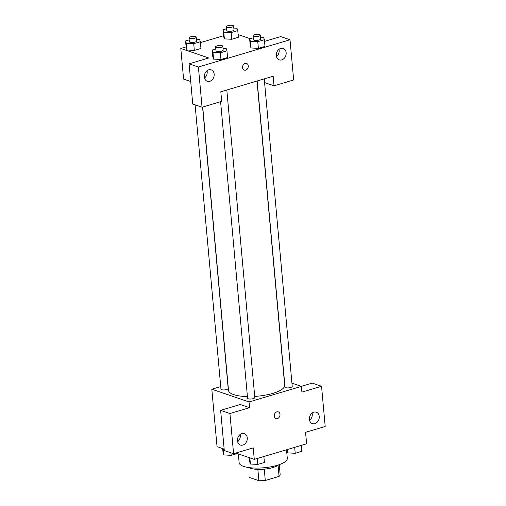 <?xml version="1.0" encoding="UTF-8"?>
<svg xmlns="http://www.w3.org/2000/svg" width="506" height="506" viewBox="0 0 506 506"><rect width="100%" height="100%" fill="white"/><g stroke="black" fill="none" stroke-linecap="round" stroke-linejoin="round"><path stroke-width="0.76" d="M278.053 465.273L279.065 476.399A15.604 4.674 -5.2 0 0 280.153 474.451A15.604 4.674 -5.2 0 0 280.147 474.375M279.065 476.399L265.289 480.498A15.604 4.674 -5.2 0 1 258.882 480.7L249.085 477.354A15.604 4.674 -5.2 0 1 249.078 477.278A15.604 4.674 -5.2 0 1 249.072 477.202M264.258 469.163L265.289 480.498M257.851 469.378L258.882 480.7M278.54 464.887A16.116 4.826 174.8 0 1 272.879 467.557A16.116 4.826 174.8 0 1 248.933 467.582M238.339 453.933L239.142 462.743A24.18 7.242 -5.2 0 0 243.588 466.387A24.18 7.242 -5.2 0 0 270.862 466.81A24.18 7.242 -5.2 0 0 287.3 458.36L286.522 449.783M301.31 386.35L312.234 383.099L321.544 386.28L325.2 426.482L305.567 432.32L306.617 443.806L254.271 459.372L235.802 453.066M224.152 449.088L217.042 446.659L211.812 389.228L220.73 386.571M291.937 383.143L301.386 386.375L301.911 392.118L321.544 386.28M309.602 420.372A6.047 4.788 108.9 0 0 312.265 414.072A6.047 4.788 108.9 0 0 312.094 413.073M309.432 419.373A6.047 4.788 108.9 0 0 312.385 423.636A6.047 4.788 108.9 0 0 318.869 419.461A6.047 4.788 108.9 0 0 316.294 412.194A6.047 4.788 108.9 0 0 309.432 419.373M254.271 459.372L253.221 447.886L233.595 453.724L224.285 450.549L220.629 410.341L240.255 404.503L249.566 407.684L249.041 401.941L211.812 389.228M237.624 441.776A6.047 4.788 108.9 0 0 240.293 435.476A6.047 4.788 108.9 0 0 240.116 434.477M237.453 440.783A6.047 4.788 108.9 0 0 240.407 445.04A6.047 4.788 108.9 0 0 246.896 440.871A6.047 4.788 108.9 0 0 244.316 433.598A6.047 4.788 108.9 0 0 237.453 440.783M220.629 410.341L229.933 413.522L249.566 407.684M233.595 453.724L229.933 413.522M276.826 411.865A3.523 2.796 -71.1 0 1 278.268 411.878A3.523 2.796 -71.1 0 1 279.774 416.122A3.523 2.796 -71.1 0 1 275.991 418.551A3.523 2.796 -71.1 0 1 274.284 415.192A3.523 2.796 -71.1 0 1 276.826 411.865M301.386 386.375L249.041 401.941M275.991 418.551A3.523 2.796 108.9 0 0 279.774 416.115A3.523 2.796 108.9 0 0 278.268 411.878M195.088 104.824L220.964 389.146A3.624 1.088 -5.2 0 0 224.677 389.898A3.624 1.088 -5.2 0 0 228.187 388.488L202.577 107.051M257.156 80.992L285.011 387.109A3.624 1.088 -5.2 0 0 285.681 387.653A3.624 1.088 -5.2 0 0 289.767 387.716A3.624 1.088 -5.2 0 0 292.234 386.451L264.246 78.879M220.597 101.693L247.586 398.241A3.624 1.088 -5.2 0 0 248.25 398.785A3.624 1.088 -5.2 0 0 252.342 398.848A3.624 1.088 -5.2 0 0 254.809 397.583L226.815 90.011M202.723 107.006L228.51 390.354A28.209 8.45 -5.2 0 0 233.696 394.61A28.209 8.45 -5.2 0 0 247.434 396.577M254.701 396.419A28.209 8.45 -5.2 0 0 284.695 385.243L257.01 81.03M220.818 91.795L273.164 76.229L274.037 85.799L293.663 79.961L290.008 39.759L198.396 67.001L202.058 107.209L221.685 101.371L220.818 91.795M190.699 81.51L183.589 79.081L180.8 48.449L186.119 46.868M242.557 67.633A3.523 2.796 -71.1 0 1 246.561 63.446A3.523 2.796 -71.1 0 1 248.066 67.684A3.523 2.796 -71.1 0 1 244.284 70.119A3.523 2.796 -71.1 0 1 242.557 67.633M276.327 55.622A6.047 4.788 -71.1 0 1 283.189 48.443A6.047 4.788 -71.1 0 1 285.77 55.711A6.047 4.788 -71.1 0 1 279.28 59.885A6.047 4.788 -71.1 0 1 276.327 55.622M204.354 77.032A6.047 4.788 -71.1 0 1 211.211 69.847A6.047 4.788 -71.1 0 1 213.791 77.121A6.047 4.788 -71.1 0 1 207.308 81.289A6.047 4.788 -71.1 0 1 204.354 77.032M244.278 70.119A3.523 2.796 108.9 0 0 248.066 67.684A3.523 2.796 108.9 0 0 246.561 63.446M276.497 56.621A6.047 4.788 108.9 0 0 279.16 50.322A6.047 4.788 108.9 0 0 278.989 49.322M204.525 78.025A6.047 4.788 108.9 0 0 207.017 70.726M202.058 107.209L192.748 104.027L189.092 63.826L208.719 57.988L180.8 48.449M189.092 63.826L198.396 67.001M290.008 39.759L280.697 36.577L264.53 41.391M264.385 78.841L264.727 82.623L274.037 85.799M260.451 37.159L263.613 37.336L264.379 39.708L264.986 46.413L258.376 48.374L250.995 47.975L250.236 45.597L249.622 38.892L253.228 37.823M233.829 28.07L236.991 28.247L237.763 30.619L238.37 37.317L231.761 39.285L224.379 38.88L223.614 36.502L223.007 29.803L226.606 28.734M196.404 39.202L199.566 39.373L200.332 41.751L200.939 48.449L194.329 50.417L186.948 50.012M223.019 48.291L226.182 48.468L226.954 50.84L227.561 57.545L220.951 59.506L213.57 59.101L212.805 56.729L212.197 50.024L215.796 48.956M238.124 34.579L250.23 38.715M200.414 42.618L223.544 35.736M200.332 41.751L193.722 43.718L186.341 43.307L185.575 40.935L189.181 39.866M188.997 37.842L189.345 41.669A3.624 1.088 -5.2 0 0 190.009 42.219A3.624 1.088 -5.2 0 0 194.102 42.283A3.624 1.088 -5.2 0 0 196.568 41.011L196.22 37.185A3.624 1.088 -5.2 0 0 192.508 36.432A3.624 1.088 -5.2 0 0 188.997 37.842A3.624 1.088 -5.2 0 0 189.661 38.386A3.624 1.088 -5.2 0 0 193.754 38.45A3.624 1.088 -5.2 0 0 196.22 37.185M200.939 48.449L194.329 50.417L186.954 50.012L186.189 47.634L185.575 40.935M193.722 43.718L194.329 50.417M186.341 43.307L186.954 50.012M237.763 30.619L231.147 32.586L223.772 32.175L223.007 29.803M226.422 26.71L226.77 30.537A3.624 1.088 -5.2 0 0 227.441 31.087A3.624 1.088 -5.2 0 0 231.527 31.151A3.624 1.088 -5.2 0 0 233.993 29.879L233.645 26.053A3.624 1.088 -5.2 0 0 229.933 25.3A3.624 1.088 -5.2 0 0 226.422 26.71A3.624 1.088 -5.2 0 0 227.093 27.254A3.624 1.088 -5.2 0 0 231.179 27.324A3.624 1.088 -5.2 0 0 233.645 26.053M238.37 37.317L231.761 39.285L224.379 38.88L223.772 32.175M231.147 32.586L231.761 39.285M226.954 50.84L220.338 52.807L212.963 52.403L212.197 50.024M215.613 46.931L215.961 50.764A3.624 1.088 -5.2 0 0 216.631 51.308A3.624 1.088 -5.2 0 0 220.717 51.372A3.624 1.088 -5.2 0 0 223.184 50.107L222.836 46.274A3.624 1.088 -5.2 0 0 219.123 45.521A3.624 1.088 -5.2 0 0 215.613 46.931A3.624 1.088 -5.2 0 0 216.277 47.482A3.624 1.088 -5.2 0 0 220.369 47.545A3.624 1.088 -5.2 0 0 222.836 46.274M227.561 57.545L220.951 59.506L213.57 59.101L212.963 52.403M220.338 52.807L220.951 59.506M264.379 39.708L257.769 41.675L250.388 41.271L249.622 38.892M253.038 35.799L253.392 39.632A3.624 1.088 -5.2 0 0 254.056 40.176A3.624 1.088 -5.2 0 0 258.149 40.24A3.624 1.088 -5.2 0 0 260.615 38.975L260.267 35.142A3.624 1.088 -5.2 0 0 256.555 34.389A3.624 1.088 -5.2 0 0 253.038 35.799A3.624 1.088 -5.2 0 0 253.708 36.35A3.624 1.088 -5.2 0 0 257.801 36.413A3.624 1.088 -5.2 0 0 260.267 35.142M264.986 46.413L258.376 48.374L251.001 47.969L250.388 41.271M257.769 41.675L258.376 48.374M237.187 453.54L231.179 455.33L223.804 454.919L223.038 452.547L222.678 448.588M230.951 452.826L231.179 455.33M223.247 448.778L223.804 454.919M263.873 456.52L264.41 462.452L257.801 464.419L250.419 464.015L249.654 461.636L249.294 457.677M257.257 458.487L257.801 464.419M249.863 457.873L250.419 464.015M301.298 445.388L301.835 451.32L295.226 453.287L287.851 452.883L287.003 449.638M294.688 447.355L295.226 453.287M287.541 449.48L287.851 452.883M279.261 464.647L280.153 474.451"/></g></svg>
